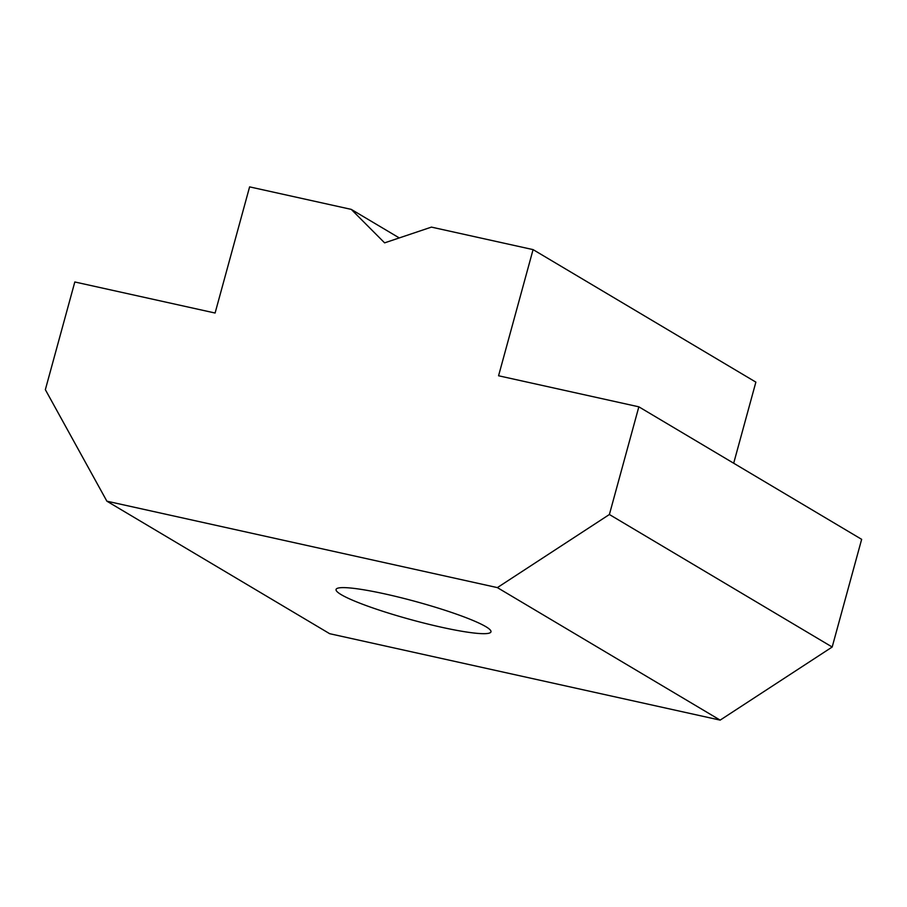 <?xml version="1.0" encoding="UTF-8"?>
<svg xmlns="http://www.w3.org/2000/svg" width="907" height="907" viewBox="0 0 907 907"><rect width="100%" height="100%" fill="white"/><g stroke="black" fill="none" stroke-linecap="round" stroke-linejoin="round"><path stroke-width="1.36" d="M441.369 627.213A80.292 9.365 -164.7 0 0 490.97 631.839A80.292 9.365 -164.7 0 0 385.668 594.085A80.292 9.365 -164.7 0 0 336.066 589.471A80.292 9.365 -164.7 0 0 441.369 627.213M329.672 633.698L106.879 501.186L497.365 587.611L720.158 720.124L329.672 633.698M497.365 587.611L609.391 514.507L638.845 406.824L498.567 375.77L533.078 249.618L431.426 227.113L384.613 242.861L351.258 209.381L249.606 186.876L215.095 313.028L74.816 281.975L45.35 389.67L106.879 501.186M733.684 463.228L755.871 382.13L533.078 249.618M720.158 720.124L832.184 647.02L861.65 539.336L638.845 406.824M609.391 514.507L832.184 647.02M399.273 237.929L351.258 209.381"/></g></svg>
